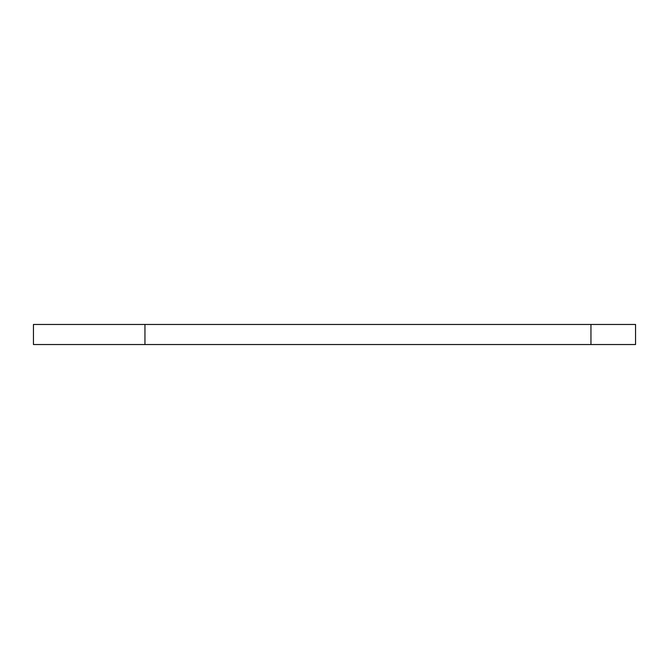 <?xml version="1.0" encoding="UTF-8"?>
<svg xmlns="http://www.w3.org/2000/svg" width="669" height="669" viewBox="0 0 669 669"><rect width="100%" height="100%" fill="white"/><g stroke="black" fill="none" stroke-linecap="round" stroke-linejoin="round"><path stroke-width="1" d="M33.45 344.535L33.45 324.465L635.55 324.465L635.55 344.535L33.45 344.535M144.947 344.535L144.947 324.465M590.953 344.535L590.953 324.465"/></g></svg>
